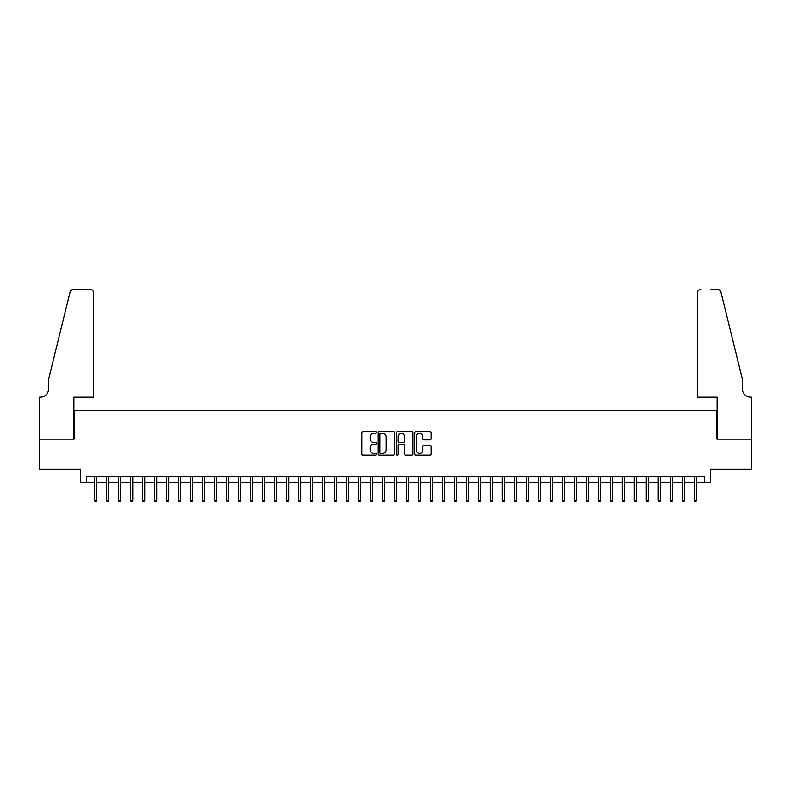 <?xml version="1.0" encoding="UTF-8"?>
<svg xmlns="http://www.w3.org/2000/svg" width="791" height="791" viewBox="0 0 791 791"><rect width="100%" height="100%" fill="white"/><g stroke="black" fill="none" stroke-linecap="round" stroke-linejoin="round"><path stroke-width="1.19" d="M376.308 432.4A0.821 0.821 0 0 0 375.488 431.579L362.98 431.579A1.177 1.177 0 0 0 361.803 432.756L361.803 453.945A1.177 1.177 0 0 0 362.98 455.122L375.488 455.122A0.821 0.821 0 0 0 376.308 454.301A0.821 0.821 0 0 0 375.488 453.48L373.866 453.48A3.767 3.767 0 0 1 370.099 449.713L370.099 447.943A3.767 3.767 0 0 1 373.866 444.176L375.488 444.176A0.821 0.821 0 0 0 376.308 443.356A0.821 0.821 0 0 0 375.488 442.525L373.866 442.525A3.767 3.767 0 0 1 370.099 438.758L370.099 436.998A3.767 3.767 0 0 1 373.866 433.231L375.488 433.231A0.821 0.821 0 0 0 376.308 432.4M429.899 439.875A1.177 1.177 0 0 0 431.085 438.698L431.085 432.756A1.177 1.177 0 0 0 429.899 431.579L416.017 431.579A1.177 1.177 0 0 0 414.84 432.756L414.84 453.945A1.177 1.177 0 0 0 416.017 455.122L429.899 455.122A1.177 1.177 0 0 0 431.085 453.945L431.085 446.767A1.177 1.177 0 0 0 429.899 445.59L423.956 445.59A1.177 1.177 0 0 0 422.78 446.767L422.78 450.326A3.144 3.144 0 0 1 419.635 453.48A3.144 3.144 0 0 1 416.481 450.326L416.481 436.375A3.144 3.144 0 0 1 419.635 433.231A3.144 3.144 0 0 1 422.78 436.375L422.78 438.698A1.177 1.177 0 0 0 423.956 439.875L429.899 439.875M86.684 482.332L86.684 476.33L704.316 476.33L704.316 482.332L710.318 482.332L710.318 469.132L751.391 469.132L751.391 439.153L716.913 439.153L716.913 410.371L74.087 410.371L74.087 439.153L39.609 439.153L39.609 469.132L80.682 469.132L80.682 482.332L94.594 482.332M394.472 432.756A1.177 1.177 0 0 0 393.295 431.579L379.403 431.579A1.177 1.177 0 0 0 378.227 432.756L378.227 453.945A1.177 1.177 0 0 0 379.403 455.122L393.295 455.122A1.177 1.177 0 0 0 394.472 453.945L394.472 432.756M397.705 431.579L411.597 431.579A1.177 1.177 0 0 1 412.773 432.756L412.773 453.945A1.177 1.177 0 0 1 411.597 455.122L405.654 455.122A1.177 1.177 0 0 1 404.478 453.945L404.478 445.353A1.177 1.177 0 0 0 403.301 444.176L399.356 444.176A1.177 1.177 0 0 0 398.18 445.353L398.18 454.301A0.821 0.821 0 0 1 397.359 455.122A0.821 0.821 0 0 1 396.528 454.301L396.528 432.756A1.177 1.177 0 0 1 397.705 431.579M96.759 482.332L106.587 482.332M108.753 482.332L118.581 482.332M120.746 482.332L130.574 482.332M132.74 482.332L142.568 482.332M144.723 482.332L154.561 482.332M156.717 482.332L166.555 482.332M168.71 482.332L178.548 482.332M180.704 482.332L190.542 482.332M192.697 482.332L202.536 482.332M204.691 482.332L214.529 482.332M216.685 482.332L226.523 482.332M228.678 482.332L238.516 482.332M240.672 482.332L250.51 482.332M252.665 482.332L262.503 482.332M264.659 482.332L274.487 482.332M276.652 482.332L286.48 482.332M288.646 482.332L298.474 482.332M300.639 482.332L310.468 482.332M312.633 482.332L322.461 482.332M324.626 482.332L334.455 482.332M336.61 482.332L346.448 482.332M348.604 482.332L358.442 482.332M360.597 482.332L370.435 482.332M372.591 482.332L382.429 482.332M384.584 482.332L394.422 482.332M396.578 482.332L406.416 482.332M408.571 482.332L418.409 482.332M420.565 482.332L430.403 482.332M432.558 482.332L442.396 482.332M444.552 482.332L454.39 482.332M456.545 482.332L466.374 482.332M468.539 482.332L478.367 482.332M480.533 482.332L490.361 482.332M492.526 482.332L502.354 482.332M504.52 482.332L514.348 482.332M516.513 482.332L526.341 482.332M528.497 482.332L538.335 482.332M540.49 482.332L550.328 482.332M552.484 482.332L562.322 482.332M564.477 482.332L574.315 482.332M576.471 482.332L586.309 482.332M588.464 482.332L598.303 482.332M600.458 482.332L610.296 482.332M612.452 482.332L622.29 482.332M624.445 482.332L634.283 482.332M636.439 482.332L646.277 482.332M648.432 482.332L658.26 482.332M660.426 482.332L670.254 482.332M672.419 482.332L682.247 482.332M684.413 482.332L694.241 482.332M696.406 482.332L704.316 482.332M380.698 433.231A0.821 0.821 0 0 0 379.878 434.051L379.878 452.65A0.821 0.821 0 0 0 380.698 453.48L382.399 453.48A3.767 3.767 0 0 0 386.166 449.713L386.166 436.998A3.767 3.767 0 0 0 382.399 433.231L380.698 433.231M404.478 436.434A3.144 3.144 0 0 0 401.324 433.29A3.144 3.144 0 0 0 398.18 436.434L398.18 441.348A1.177 1.177 0 0 0 399.356 442.525L403.301 442.525A1.177 1.177 0 0 0 404.478 441.348L404.478 436.434M94.594 500.199L95.078 501.761L96.275 501.761L96.759 500.199L94.594 500.199L94.594 476.33M96.759 500.199L96.759 476.33M93.575 397.181L93.575 292.838A3.599 3.599 0 0 0 89.976 289.239L73.612 289.239A3.599 3.599 0 0 0 70.112 291.978L48.607 379.186L48.607 388.786A8.394 8.394 0 0 1 40.212 397.181L39.55 397.181L39.55 439.153L73.909 439.153L73.909 397.181L93.575 397.181L93.575 292.838C93.348 290.673 92.151 289.476 89.976 289.239L80.029 289.239M70.112 291.978C71.032 290.01 71.032 290.01 70.112 291.978C71.032 290.01 71.032 290.01 70.112 291.978M48.607 388.786A8.394 8.394 0 0 1 40.212 397.181M697.425 397.181L697.425 292.838L697.425 397.181L717.091 397.181L717.091 439.153L751.45 439.153L751.45 397.181L750.788 397.181A8.394 8.394 0 0 1 742.393 388.786A8.394 8.394 0 0 0 750.788 397.181M735.798 352.45L720.888 291.978L742.393 379.186L742.393 388.786M710.971 289.239L717.388 289.239A3.599 3.599 0 0 1 720.888 291.978C719.968 290.01 719.968 290.01 720.888 291.978C719.968 290.01 719.968 290.01 720.888 291.978M701.024 289.239A3.599 3.599 0 0 0 697.425 292.838C697.652 290.673 698.848 289.476 701.024 289.239M106.587 500.199L107.072 501.761L108.268 501.761L108.753 500.199L106.587 500.199L106.587 476.33M108.753 500.199L108.753 476.33M118.581 500.199L119.065 501.761L120.262 501.761L120.746 500.199L118.581 500.199L118.581 476.33M120.746 500.199L120.746 476.33M130.574 500.199L131.059 501.761L132.255 501.761L132.74 500.199L130.574 500.199L130.574 476.33M132.74 500.199L132.74 476.33M142.568 500.199L143.052 501.761L144.249 501.761L144.723 500.199L142.568 500.199L142.568 476.33M144.723 500.199L144.723 476.33M154.561 500.199L155.046 501.761L156.242 501.761L156.717 500.199L154.561 500.199L154.561 476.33M156.717 500.199L156.717 476.33M166.555 500.199L167.039 501.761L168.236 501.761L168.71 500.199L166.555 500.199L166.555 476.33M168.71 500.199L168.71 476.33M178.548 500.199L179.023 501.761L180.229 501.761L180.704 500.199L178.548 500.199L178.548 476.33M180.704 500.199L180.704 476.33M190.542 500.199L191.017 501.761L192.223 501.761L192.697 500.199L190.542 500.199L190.542 476.33M192.697 500.199L192.697 476.33M202.536 500.199L203.01 501.761L204.216 501.761L204.691 500.199L202.536 500.199L202.536 476.33M204.691 500.199L204.691 476.33M214.529 500.199L215.004 501.761L216.21 501.761L216.685 500.199L214.529 500.199L214.529 476.33M216.685 500.199L216.685 476.33M226.523 500.199L226.997 501.761L228.204 501.761L228.678 500.199L226.523 500.199L226.523 476.33M228.678 500.199L228.678 476.33M238.516 500.199L238.991 501.761L240.187 501.761L240.672 500.199L238.516 500.199L238.516 476.33M240.672 500.199L240.672 476.33M250.51 500.199L250.984 501.761L252.181 501.761L252.665 500.199L250.51 500.199L250.51 476.33M252.665 500.199L252.665 476.33M262.503 500.199L262.978 501.761L264.174 501.761L264.659 500.199L262.503 500.199L262.503 476.33M264.659 500.199L264.659 476.33M274.487 500.199L274.971 501.761L276.168 501.761L276.652 500.199L274.487 500.199L274.487 476.33M276.652 500.199L276.652 476.33M286.48 500.199L286.965 501.761L288.161 501.761L288.646 500.199L286.48 500.199L286.48 476.33M288.646 500.199L288.646 476.33M298.474 500.199L298.958 501.761L300.155 501.761L300.639 500.199L298.474 500.199L298.474 476.33M300.639 500.199L300.639 476.33M310.468 500.199L310.952 501.761L312.148 501.761L312.633 500.199L310.468 500.199L310.468 476.33M312.633 500.199L312.633 476.33M322.461 500.199L322.946 501.761L324.142 501.761L324.626 500.199L322.461 500.199L322.461 476.33M324.626 500.199L324.626 476.33M334.455 500.199L334.939 501.761L336.135 501.761L336.61 500.199L334.455 500.199L334.455 476.33M336.61 500.199L336.61 476.33M346.448 500.199L346.933 501.761L348.129 501.761L348.604 500.199L346.448 500.199L346.448 476.33M348.604 500.199L348.604 476.33M358.442 500.199L358.926 501.761L360.123 501.761L360.597 500.199L358.442 500.199L358.442 476.33M360.597 500.199L360.597 476.33M370.435 500.199L370.91 501.761L372.116 501.761L372.591 500.199L370.435 500.199L370.435 476.33M372.591 500.199L372.591 476.33M382.429 500.199L382.903 501.761L384.11 501.761L384.584 500.199L382.429 500.199L382.429 476.33M384.584 500.199L384.584 476.33M394.422 500.199L394.897 501.761L396.103 501.761L396.578 500.199L394.422 500.199L394.422 476.33M396.578 500.199L396.578 476.33M406.416 500.199L406.89 501.761L408.097 501.761L408.571 500.199L406.416 500.199L406.416 476.33M408.571 500.199L408.571 476.33M418.409 500.199L418.884 501.761L420.09 501.761L420.565 500.199L418.409 500.199L418.409 476.33M420.565 500.199L420.565 476.33M430.403 500.199L430.877 501.761L432.074 501.761L432.558 500.199L430.403 500.199L430.403 476.33M432.558 500.199L432.558 476.33M442.396 500.199L442.871 501.761L444.067 501.761L444.552 500.199L442.396 500.199L442.396 476.33M444.552 500.199L444.552 476.33M454.39 500.199L454.865 501.761L456.061 501.761L456.545 500.199L454.39 500.199L454.39 476.33M456.545 500.199L456.545 476.33M466.374 500.199L466.858 501.761L468.054 501.761L468.539 500.199L466.374 500.199L466.374 476.33M468.539 500.199L468.539 476.33M478.367 500.199L478.852 501.761L480.048 501.761L480.533 500.199L478.367 500.199L478.367 476.33M480.533 500.199L480.533 476.33M490.361 500.199L490.845 501.761L492.042 501.761L492.526 500.199L490.361 500.199L490.361 476.33M492.526 500.199L492.526 476.33M502.354 500.199L502.839 501.761L504.035 501.761L504.52 500.199L502.354 500.199L502.354 476.33M504.52 500.199L504.52 476.33M514.348 500.199L514.832 501.761L516.029 501.761L516.513 500.199L514.348 500.199L514.348 476.33M516.513 500.199L516.513 476.33M526.341 500.199L526.826 501.761L528.022 501.761L528.497 500.199L526.341 500.199L526.341 476.33M528.497 500.199L528.497 476.33M538.335 500.199L538.819 501.761L540.016 501.761L540.49 500.199L538.335 500.199L538.335 476.33M540.49 500.199L540.49 476.33M550.328 500.199L550.813 501.761L552.009 501.761L552.484 500.199L550.328 500.199L550.328 476.33M552.484 500.199L552.484 476.33M562.322 500.199L562.797 501.761L564.003 501.761L564.477 500.199L562.322 500.199L562.322 476.33M564.477 500.199L564.477 476.33M574.315 500.199L574.79 501.761L575.996 501.761L576.471 500.199L574.315 500.199L574.315 476.33M576.471 500.199L576.471 476.33M586.309 500.199L586.784 501.761L587.99 501.761L588.464 500.199L586.309 500.199L586.309 476.33M588.464 500.199L588.464 476.33M598.303 500.199L598.777 501.761L599.983 501.761L600.458 500.199L598.303 500.199L598.303 476.33M600.458 500.199L600.458 476.33M610.296 500.199L610.771 501.761L611.977 501.761L612.452 500.199L610.296 500.199L610.296 476.33M612.452 500.199L612.452 476.33M622.29 500.199L622.764 501.761L623.961 501.761L624.445 500.199L622.29 500.199L622.29 476.33M624.445 500.199L624.445 476.33M634.283 500.199L634.758 501.761L635.954 501.761L636.439 500.199L634.283 500.199L634.283 476.33M636.439 500.199L636.439 476.33M646.277 500.199L646.751 501.761L647.948 501.761L648.432 500.199L646.277 500.199L646.277 476.33M648.432 500.199L648.432 476.33M658.26 500.199L658.745 501.761L659.941 501.761L660.426 500.199L658.26 500.199L658.26 476.33M660.426 500.199L660.426 476.33M670.254 500.199L670.738 501.761L671.935 501.761L672.419 500.199L670.254 500.199L670.254 476.33M672.419 500.199L672.419 476.33M682.247 500.199L682.732 501.761L683.928 501.761L684.413 500.199L682.247 500.199L682.247 476.33M684.413 500.199L684.413 476.33M694.241 500.199L694.725 501.761L695.922 501.761L696.406 500.199L694.241 500.199L694.241 476.33M696.406 500.199L696.406 476.33"/></g></svg>
